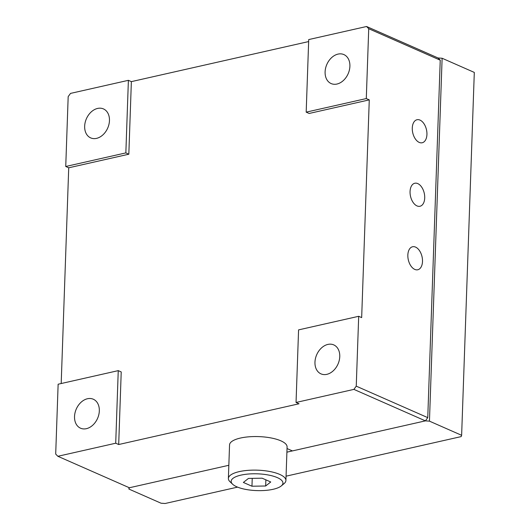 <?xml version="1.0" encoding="UTF-8"?>
<svg xmlns="http://www.w3.org/2000/svg" width="530" height="530" viewBox="0 0 530 530"><rect width="100%" height="100%" fill="white"/><g stroke="black" fill="none" stroke-linecap="round" stroke-linejoin="round"><path stroke-width="0.79" d="M61.188 383.528L68.721 167.798L128.83 154.21L131.367 81.633L308.645 41.572M118.694 444.524L121.224 371.941L118.25 370.636L115.712 443.212L118.694 444.524L299.019 403.774L296.045 402.462L353.901 389.384L425.411 420.866L292.414 450.917L287.028 448.546M369.271 99.878L366.29 98.567L306.181 112.148L309.162 113.46L369.271 99.878L361.665 317.609L358.691 316.297L298.575 329.885L296.045 402.462M306.181 112.148L308.718 39.571L366.575 26.5L368.728 28.713L440.238 60.188L427.756 417.633L356.246 386.158L358.691 316.297M131.367 81.633L128.386 80.322L70.53 93.399L68.178 96.626L65.74 166.486L68.721 167.798M286.067 476.172L461.166 436.601L461.63 435.309L474.304 72.418L442.119 58.254L438.078 57.975L366.575 26.5M128.386 80.322L125.849 152.898L128.83 154.21M125.849 152.898L65.74 166.486M118.25 370.636L58.134 384.217L55.696 454.071L57.856 456.284L115.712 443.212M237.566 487.13L165.121 503.5L161.08 503.222L128.903 489.058L129.366 487.759L228.841 465.28L129.366 487.759L57.856 456.284M366.29 98.567L368.728 28.713M419.999 120.091A11.799 7.036 77.3 0 0 417.004 119.74A11.799 7.036 77.3 0 0 412.744 132.798A11.799 7.036 77.3 0 0 422.205 142.755A11.799 7.036 77.3 0 0 426.855 132.102A11.799 7.036 77.3 0 0 419.999 120.091M417.779 183.599A11.799 7.036 77.3 0 0 414.791 183.248A11.799 7.036 77.3 0 0 410.525 196.305A11.799 7.036 77.3 0 0 419.992 206.263A11.799 7.036 77.3 0 0 424.636 195.61A11.799 7.036 77.3 0 0 417.779 183.599M414.785 269.412A11.799 7.036 77.3 0 0 417.772 269.763A11.799 7.036 77.3 0 0 422.032 256.706A11.799 7.036 77.3 0 0 412.572 246.755A11.799 7.036 77.3 0 0 407.921 257.401A11.799 7.036 77.3 0 0 414.785 269.412M336.981 84.038A15.834 11.627 -66.2 0 0 349.389 70.04A15.834 11.627 -66.2 0 0 343.884 54.583A15.834 11.627 -66.2 0 0 326.858 64.388A15.834 11.627 -66.2 0 0 331.124 83.561A15.834 11.627 -66.2 0 0 336.981 84.038M96.539 138.37A15.834 11.627 -66.2 0 0 108.948 124.378A15.834 11.627 -66.2 0 0 103.443 108.915A15.834 11.627 -66.2 0 0 86.416 118.72A15.834 11.627 -66.2 0 0 90.683 137.893A15.834 11.627 -66.2 0 0 96.539 138.37M438.078 57.975L440.238 60.188M427.756 417.633L425.411 420.866L429.452 421.145L461.63 435.309M87.45 398.745A15.834 11.627 -66.2 0 0 75.041 412.738A15.834 11.627 -66.2 0 0 80.547 428.2A15.834 11.627 -66.2 0 0 97.566 418.395A15.834 11.627 -66.2 0 0 93.306 399.223A15.834 11.627 -66.2 0 0 87.45 398.745M353.901 389.384L356.246 386.158M327.891 344.414A15.834 11.627 -66.2 0 0 315.476 358.406A15.834 11.627 -66.2 0 0 320.988 373.869A15.834 11.627 -66.2 0 0 338.007 364.064A15.834 11.627 -66.2 0 0 333.741 344.891A15.834 11.627 -66.2 0 0 327.891 344.414M425.411 420.866L286.902 452.163M442.119 58.254L429.452 421.145M128.903 489.058L128.949 487.58M285.915 480.491L287.088 446.923A28.786 9.328 -178 0 0 280.86 440.827A28.786 9.328 -178 0 0 249.007 436.8A28.786 9.328 -178 0 0 229.55 444.915L228.377 478.484A28.786 9.328 2 0 1 247.835 470.368A28.786 9.328 2 0 1 279.688 474.39A28.786 9.328 2 0 1 285.915 480.491A28.786 9.328 2 0 1 284.067 483.618L281.278 485.93A25.904 8.394 2 0 1 261.045 490.628A25.904 8.394 2 0 1 236.764 486.792A25.904 8.394 2 0 1 232.624 484.228A25.904 8.394 2 0 1 257.341 473.82A25.904 8.394 2 0 1 281.278 485.93M232.624 484.228L230.007 481.73A28.786 9.328 2 0 1 228.377 478.484M270.744 481.982L262.145 478.192L248.451 478.424L243.363 482.439L251.962 486.222L265.656 485.997L270.744 481.982M265.875 479.835L265.656 485.997M251.962 486.222L252.234 478.358"/></g></svg>

